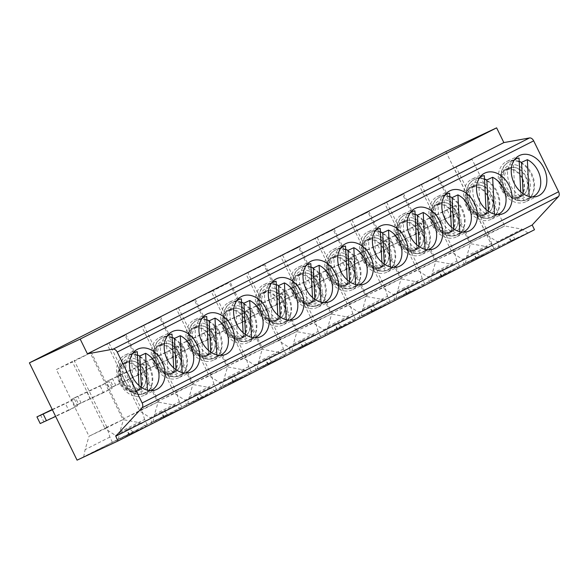 <?xml version="1.0" encoding="UTF-8"?>
<svg xmlns="http://www.w3.org/2000/svg" width="588" height="588" viewBox="0 0 588 588"><rect width="100%" height="100%" fill="white"/><g stroke="black" fill="none" stroke-linecap="round" stroke-linejoin="round"><path stroke-width="0.44" stroke-dasharray="2.94 2.21" d="M109.096 381.502L100.173 386.029L103.437 392.696L112.359 388.168L90.089 398.598L86.826 391.931L109.096 381.502L112.359 388.168M143.803 363.899L134.88 368.426L138.143 375.093L147.066 370.565L124.796 380.987L121.525 374.328L143.803 363.899L147.066 370.565M178.502 346.295L169.579 350.823L172.85 357.489L181.773 352.962L159.495 363.384L156.232 356.725L178.502 346.295L181.773 352.962M247.916 311.089L251.179 317.755L228.908 328.178L225.638 321.518L247.916 311.089L238.993 315.616L242.256 322.283L251.179 317.755M213.209 328.692L204.286 333.22L207.549 339.886L216.472 335.358L194.202 345.781L190.938 339.122L213.209 328.692L216.472 335.358M445.851 151.616L493.516 248.915L534.499 229.732M77.065 460.154L493.516 248.915M282.615 293.486L273.692 298.013L276.955 304.68L285.886 300.152L263.608 310.574L260.344 303.915L282.615 293.486L285.886 300.152M317.322 275.882L308.399 280.41L311.662 287.076L320.585 282.549L298.314 292.971L295.051 286.312L317.322 275.882L320.585 282.549M352.028 258.279L343.105 262.807L346.369 269.473L355.292 264.945L333.014 275.368L329.75 268.709L352.028 258.279L355.292 264.945M386.728 240.676L377.805 245.203L381.068 251.87L389.998 247.342L367.721 257.764L364.457 251.105L386.728 240.676L389.998 247.342M421.434 223.072L412.511 227.6L415.775 234.267L424.698 229.739L402.427 240.161L399.164 233.502L421.434 223.072L424.698 229.739M456.141 205.469L447.218 209.997L450.481 216.663L459.404 212.136L437.127 222.558L433.863 215.899L456.141 205.469L459.404 212.136M52.236 409.476L74.397 399.105L65.466 403.633L68.737 410.299L77.66 405.771L55.382 416.201L52.119 409.535M74.397 399.105L77.66 405.771M229.893 281.549L263.836 264.96L229.893 281.549L262.542 348.184L278.639 340.658L245.99 274.015M319.732 338.526L285.952 354.336L257.199 368.926L290.979 353.109L319.732 338.526L313.845 334.807L296.484 331.603L263.836 264.96M285.952 354.336L283.416 349.051L280.388 339.136L296.484 331.603L278.639 340.658L289.053 347.383L290.979 353.109M190.938 339.122L175.761 346.472L204.286 333.22M207.549 339.886L185.279 350.308L182.015 343.649M147.14 424.749L118.386 439.339L152.167 423.529L180.92 408.939L147.14 424.749L144.604 419.465L119.812 432.04L123.737 418.722L141.664 409.63L108.927 342.907L125.016 335.373L91.081 351.962L108.927 342.907M181.839 407.146L153.086 421.736L186.866 405.926L215.62 391.336L181.839 407.146L179.303 401.861L154.519 414.437L158.444 401.119L176.363 392.027L143.634 325.304L159.723 317.77L125.781 334.359L143.634 325.304M216.546 389.543L187.792 404.132L221.573 388.323L250.326 373.733L216.546 389.543L214.01 384.258L189.218 396.834L193.143 383.516L211.07 374.424L178.333 307.7L194.43 300.167L160.487 316.756L178.333 307.7M251.252 371.939L222.492 386.529L256.272 370.712L285.033 356.13L251.252 371.939L248.709 366.655L245.688 356.74L261.778 349.206L243.932 358.261L211.283 291.619L195.194 299.152L229.129 282.563L211.283 291.619M320.658 336.733L291.905 351.323L325.686 335.505L354.439 320.923L320.658 336.733L318.123 331.448L293.331 344.017L297.256 330.706L315.183 321.614L282.446 254.891L298.542 247.357L264.6 263.946L282.446 254.891M355.365 319.13L326.605 333.719L360.385 317.902L389.146 303.32L355.365 319.13L352.822 313.845L328.038 326.413L331.963 313.103L349.889 304.011L317.152 237.287L333.242 229.754L299.307 246.343L317.152 237.287M390.065 301.526L361.311 316.116L395.092 300.299L423.845 285.717L390.065 301.526L387.529 296.242L362.737 308.81L366.669 295.499L384.589 286.407L351.859 219.684L367.948 212.15L334.006 228.739L351.859 219.684M424.771 283.923L396.018 298.513L429.799 282.696L458.552 268.113L424.771 283.923L422.235 278.639L397.444 291.207L401.369 277.896L419.295 268.804L386.559 202.081L402.655 194.547L368.713 211.136L386.559 202.081M459.478 266.32L430.717 280.91L464.498 265.092L493.259 250.51L459.478 266.32L456.935 261.035L432.151 273.604L436.075 260.293L453.995 251.201L421.265 184.478L437.354 176.944L403.419 193.533L421.265 184.478M527.958 232.907L494.177 248.717L465.424 263.306L499.205 247.489L527.958 232.907L522.07 229.188L504.71 225.983L472.061 159.341L438.119 175.93L472.061 159.341M146.214 426.543L112.433 442.352L83.68 456.942L117.46 441.132L146.214 426.543L140.319 422.823L122.966 419.619L105.112 428.674L72.471 362.032L56.374 369.565L89.023 436.208L105.112 428.674L115.535 435.399L117.46 441.132M303.371 346.824L300.086 341.782L289.053 347.383M257.199 368.926L258.632 361.62L262.542 348.184M313.845 334.807L302.805 340.408L307.34 344.811M300.086 341.782L302.805 340.408M268.672 364.428L265.386 359.386L268.106 358.011L272.634 362.414M285.033 356.13L279.138 352.41L268.106 358.011M265.386 359.386L254.347 364.986L243.932 358.261L227.85 365.912L245.777 356.82M279.138 352.41L261.778 349.206L229.129 282.563M179.369 344.634L182.633 351.301L179.024 353.131L175.761 346.472M112.433 442.352L109.897 437.068L106.869 427.153L122.966 419.619L90.317 352.976L72.471 362.032M185.279 350.308L179.024 353.131M312.5 297.477L312.713 301.784A20.778 15.56 -115.1 0 1 299.63 283.144A20.778 15.56 -115.1 0 1 306.561 264.982L300.865 267.628A20.778 15.56 -115.1 0 1 308.7 266.768A20.778 15.56 -115.1 0 1 325.509 284.717A20.778 15.56 -115.1 0 1 318.49 305.275A20.778 15.56 -115.1 0 1 295.58 293.052A20.778 15.56 -115.1 0 1 300.865 267.628C291.979 271.141 289.436 286.371 296.918 296.918C303.548 305.51 310.743 308.288 318.49 305.275L324.201 302.599M310.986 267.04A20.778 15.56 64.9 0 0 309.148 266.562A20.778 15.56 64.9 0 0 305.032 266.379L310.824 263.667M324.164 302.599A20.778 15.56 -115.1 0 1 321.004 303.393L315.212 306.105A20.778 15.56 64.9 0 1 306.921 304.488L312.713 301.784M305.032 266.379L306.921 304.488M314.881 299.329L315.212 306.105M320.945 302.122L321.004 303.393M182.633 351.301L194.202 345.781M286.238 319.725L286.305 320.997A20.778 15.56 -115.1 0 0 289.465 320.203M280.175 316.932L280.513 323.709L286.305 320.997M277.793 315.087L278.006 319.387A20.778 15.56 -115.1 0 1 264.923 300.747A20.778 15.56 -115.1 0 1 271.854 282.585M225.638 321.518L210.467 328.868L238.993 315.616M242.256 322.283L219.978 332.705L216.715 326.046M214.076 327.031L217.339 333.697L213.731 335.527L210.467 328.868M217.339 333.697L228.908 328.178M219.978 332.705L213.731 335.527M494.464 214.098L494.53 215.377A20.778 15.56 -115.1 0 0 497.691 214.576L492.009 217.259A20.778 15.56 -115.1 0 1 469.106 205.028A20.778 15.56 -115.1 0 1 474.391 179.612A20.778 15.56 -115.1 0 1 482.219 178.752A20.778 15.56 -115.1 0 1 499.036 196.701A20.778 15.56 -115.1 0 1 492.009 217.259C484.262 220.272 477.074 217.486 470.437 208.902C462.954 198.354 465.505 183.118 474.391 179.612L480.102 176.937M298.101 267.297A22.263 16.677 -115.1 0 1 298.454 267.121A22.263 16.677 -115.1 0 1 322.996 280.219A22.263 16.677 -115.1 0 1 317.336 307.45A22.263 16.677 -115.1 0 1 292.905 294.595A22.263 16.677 -115.1 0 1 298.101 267.297M195.194 299.152L227.843 365.787M245.688 356.74L213.04 290.097M248.709 366.655L223.925 379.231L227.85 365.912M263.395 284.901A22.263 16.677 -115.1 0 1 263.755 284.724A22.263 16.677 -115.1 0 1 288.289 297.822A22.263 16.677 -115.1 0 1 282.63 325.054A22.263 16.677 -115.1 0 1 258.206 312.199A22.263 16.677 -115.1 0 1 263.395 284.901M222.492 386.529L223.925 379.231M265.261 291.398A15.582 11.672 -115.1 0 1 265.511 291.273A15.582 11.672 -115.1 0 1 282.688 300.446A15.582 11.672 -115.1 0 1 278.727 319.505A15.582 11.672 -115.1 0 1 261.623 310.508A15.582 11.672 -115.1 0 1 265.261 291.398M262.329 292.773A15.582 11.672 64.9 0 0 258.691 311.883A15.582 11.672 64.9 0 0 275.787 320.879A15.582 11.672 64.9 0 0 279.594 301.482A15.582 11.672 64.9 0 0 262.571 292.648A15.582 11.672 64.9 0 0 262.329 292.773M279.094 301.74A14.847 11.113 -115.1 0 1 275.478 320.21A14.847 11.113 -115.1 0 1 259.117 311.478A14.847 11.113 -115.1 0 1 262.887 293.324A14.847 11.113 -115.1 0 1 268.488 292.706A14.847 11.113 -115.1 0 1 279.094 301.74M272.494 290.832A14.847 11.113 -115.1 0 1 284.504 303.651A14.847 11.113 -115.1 0 1 279.484 318.336A14.847 11.113 -115.1 0 1 263.123 309.604A14.847 11.113 -115.1 0 1 266.901 291.45A14.847 11.113 -115.1 0 1 272.494 290.832M276.286 284.643A20.778 15.56 64.9 0 0 274.442 284.166A20.778 15.56 64.9 0 0 270.326 283.982L276.117 281.27M278.006 319.387L272.215 322.092A20.778 15.56 64.9 0 0 280.513 323.709M270.326 283.982L272.215 322.092M299.968 273.795A15.582 11.672 -115.1 0 1 300.211 273.67A15.582 11.672 -115.1 0 1 317.395 282.843A15.582 11.672 -115.1 0 1 313.426 301.901A15.582 11.672 -115.1 0 1 296.33 292.905A15.582 11.672 -115.1 0 1 299.968 273.795M280.476 339.217L262.557 348.309M280.388 339.136L247.746 272.494M314.301 283.879A15.582 11.672 64.9 0 0 297.278 275.044A15.582 11.672 64.9 0 0 297.028 275.169A15.582 11.672 64.9 0 0 293.397 294.279A15.582 11.672 64.9 0 0 310.493 303.276A15.582 11.672 64.9 0 0 314.301 283.879M313.801 284.136A14.847 11.113 -115.1 0 1 310.177 302.607A14.847 11.113 -115.1 0 1 293.816 293.875A14.847 11.113 -115.1 0 1 297.594 275.721A14.847 11.113 -115.1 0 1 303.188 275.103A14.847 11.113 -115.1 0 1 313.801 284.136M307.201 273.229A14.847 11.113 -115.1 0 1 319.203 286.047A14.847 11.113 -115.1 0 1 314.19 300.733A14.847 11.113 -115.1 0 1 297.829 292.001A14.847 11.113 -115.1 0 1 301.6 273.839A14.847 11.113 -115.1 0 1 307.201 273.229M283.416 349.051L258.632 361.62M488.4 211.312L488.738 218.089L494.53 215.377M486.019 209.46L486.232 213.76A20.778 15.56 -115.1 0 1 473.149 195.12A20.778 15.56 -115.1 0 1 480.08 176.966M484.512 179.024A20.778 15.56 64.9 0 0 482.667 178.546A20.778 15.56 64.9 0 0 478.551 178.362L480.44 216.472A20.778 15.56 64.9 0 0 488.738 218.089M486.232 213.76L480.44 216.472M478.551 178.362L484.343 175.65M480.719 185.213A14.847 11.113 -115.1 0 1 492.729 198.031A14.847 11.113 -115.1 0 1 487.709 212.709A14.847 11.113 -115.1 0 1 471.348 203.985A14.847 11.113 -115.1 0 1 475.126 185.823A14.847 11.113 -115.1 0 1 480.719 185.213M476.706 187.087A14.847 11.113 -115.1 0 1 487.32 196.113A14.847 11.113 -115.1 0 1 483.696 214.591A14.847 11.113 -115.1 0 1 467.342 205.859A14.847 11.113 -115.1 0 1 471.113 187.704A14.847 11.113 -115.1 0 1 476.706 187.087M487.82 195.863A15.582 11.672 64.9 0 0 470.797 187.028A15.582 11.672 64.9 0 0 470.554 187.153A15.582 11.672 64.9 0 0 466.916 206.263A15.582 11.672 64.9 0 0 484.012 215.259A15.582 11.672 64.9 0 0 487.82 195.863M493.259 250.51L487.364 246.791L470.003 243.586L452.157 252.642L419.509 185.999M453.914 251.12L470.003 243.586L437.354 176.944M473.487 185.779A15.582 11.672 -115.1 0 1 473.737 185.654A15.582 11.672 -115.1 0 1 490.914 194.826A15.582 11.672 -115.1 0 1 486.952 213.885A15.582 11.672 -115.1 0 1 469.849 204.889A15.582 11.672 -115.1 0 1 473.487 185.779M456.935 261.035L453.995 251.201M403.419 193.533L436.075 260.293M476.897 258.808L473.612 253.766L476.331 252.392L480.859 256.794M473.612 253.766L462.572 259.367L452.157 252.642L436.061 260.168M487.364 246.791L476.331 252.392M471.62 179.274A22.263 16.677 -115.1 0 1 471.98 179.105A22.263 16.677 -115.1 0 1 496.515 192.202A22.263 16.677 -115.1 0 1 490.855 219.434A22.263 16.677 -115.1 0 1 466.431 206.579A22.263 16.677 -115.1 0 1 471.62 179.274M430.717 280.91L432.151 273.604M399.164 233.502L387.595 239.015L390.858 245.681L387.249 247.511L383.986 240.845L412.511 227.6M387.595 239.015L383.986 240.845M415.775 234.267L387.249 247.511M390.858 245.681L402.427 240.161M532.39 196.973A20.778 15.56 -115.1 0 1 529.229 197.774L529.171 196.495M523.107 193.709L523.438 200.486L529.229 197.774M520.725 191.857L520.939 196.157A20.778 15.56 -115.1 0 1 507.856 177.517A20.778 15.56 -115.1 0 1 514.787 159.363L509.09 162.009A20.778 15.56 -115.1 0 1 516.925 161.149A20.778 15.56 -115.1 0 1 533.735 179.097A20.778 15.56 -115.1 0 1 526.708 199.655A20.778 15.56 -115.1 0 1 503.806 187.425A20.778 15.56 -115.1 0 1 509.09 162.009C500.204 165.515 497.661 180.751 505.143 191.298C511.773 199.883 518.961 202.669 526.708 199.655L532.427 196.98M519.211 161.421A20.778 15.56 64.9 0 0 517.374 160.943A20.778 15.56 64.9 0 0 513.258 160.759L515.147 198.869A20.778 15.56 64.9 0 0 523.438 200.486M513.258 160.759L519.042 158.047M520.939 196.157L515.147 198.869M515.426 167.609A14.847 11.113 -115.1 0 1 527.429 180.428A14.847 11.113 -115.1 0 1 522.416 195.106A14.847 11.113 -115.1 0 1 506.055 186.374A14.847 11.113 -115.1 0 1 509.825 168.219A14.847 11.113 -115.1 0 1 515.426 167.609M511.413 169.484A14.847 11.113 -115.1 0 1 522.026 178.509A14.847 11.113 -115.1 0 1 518.403 196.987A14.847 11.113 -115.1 0 1 502.042 188.256A14.847 11.113 -115.1 0 1 505.82 170.101A14.847 11.113 -115.1 0 1 511.413 169.484M522.519 178.26A15.582 11.672 64.9 0 0 505.504 169.425A15.582 11.672 64.9 0 0 505.254 169.55A15.582 11.672 64.9 0 0 501.615 188.66A15.582 11.672 64.9 0 0 518.719 197.656A15.582 11.672 64.9 0 0 522.519 178.26M494.177 248.717L491.641 243.432L488.613 233.517L504.71 225.983L486.857 235.038L454.215 168.396M508.186 168.175A15.582 11.672 -115.1 0 1 508.436 168.05A15.582 11.672 -115.1 0 1 525.613 177.223A15.582 11.672 -115.1 0 1 521.652 196.282A15.582 11.672 -115.1 0 1 504.555 187.285A15.582 11.672 -115.1 0 1 508.186 168.175M438.119 175.93L470.767 242.565L486.857 235.038L497.279 241.764L511.031 234.781L515.566 239.191M491.641 243.432L466.85 256L470.782 242.69L488.701 233.598M488.613 233.517L455.972 166.874M522.07 229.188L511.031 234.781M506.327 161.671A22.263 16.677 -115.1 0 1 506.68 161.502A22.263 16.677 -115.1 0 1 531.221 174.599A22.263 16.677 -115.1 0 1 525.562 201.831A22.263 16.677 -115.1 0 1 501.13 188.969A22.263 16.677 -115.1 0 1 506.327 161.671M499.205 247.489L497.279 241.764M465.424 263.306L466.85 256M511.597 241.205L508.311 236.163M433.863 215.899L418.685 223.242L447.218 209.997M422.302 221.411L425.565 228.078L421.956 229.908L418.685 223.242M450.481 216.663L421.956 229.908M428.204 227.086L424.94 220.419M425.565 228.078L437.127 222.558M459.757 231.709L459.823 232.98A20.778 15.56 -115.1 0 0 462.984 232.179M453.693 228.916L454.032 235.692L459.823 232.98M451.312 227.064L451.525 231.363A20.778 15.56 -115.1 0 1 438.45 212.724A20.778 15.56 -115.1 0 1 445.381 194.569M449.805 196.627A20.778 15.56 64.9 0 0 447.96 196.149A20.778 15.56 64.9 0 0 443.844 195.966L445.733 234.075A20.778 15.56 64.9 0 0 454.032 235.692M451.525 231.363L445.733 234.075M443.844 195.966L449.636 193.254M446.013 202.816A14.847 11.113 -115.1 0 1 458.023 215.634A14.847 11.113 -115.1 0 1 453.003 230.312A14.847 11.113 -115.1 0 1 436.641 221.588A14.847 11.113 -115.1 0 1 440.419 203.426A14.847 11.113 -115.1 0 1 446.013 202.816M442.007 204.69A14.847 11.113 -115.1 0 1 452.62 213.716A14.847 11.113 -115.1 0 1 448.997 232.194A14.847 11.113 -115.1 0 1 432.636 223.462A14.847 11.113 -115.1 0 1 436.414 205.308A14.847 11.113 -115.1 0 1 442.007 204.69M453.113 213.466A15.582 11.672 64.9 0 0 436.098 204.631A15.582 11.672 64.9 0 0 435.848 204.756A15.582 11.672 64.9 0 0 432.209 223.866A15.582 11.672 64.9 0 0 449.313 232.863A15.582 11.672 64.9 0 0 453.113 213.466M458.552 268.113L452.657 264.394L435.296 261.19L417.451 270.245L384.802 203.602M419.207 268.723L435.296 261.19L402.655 194.547M438.78 203.382A15.582 11.672 -115.1 0 1 439.03 203.257A15.582 11.672 -115.1 0 1 456.207 212.43A15.582 11.672 -115.1 0 1 452.245 231.488A15.582 11.672 -115.1 0 1 435.149 222.492A15.582 11.672 -115.1 0 1 438.78 203.382M422.235 278.639L419.295 268.804M368.713 211.136L401.369 277.896M442.191 276.411L438.905 271.369L441.625 269.995L446.16 274.398M438.905 271.369L427.873 276.97L417.451 270.245L401.361 277.771M452.657 264.394L441.625 269.995M436.921 196.877A22.263 16.677 -115.1 0 1 437.274 196.708A22.263 16.677 -115.1 0 1 461.815 209.806A22.263 16.677 -115.1 0 1 456.148 237.037A22.263 16.677 -115.1 0 1 431.724 224.182A22.263 16.677 -115.1 0 1 436.921 196.877M396.018 298.513L397.444 291.207M364.457 251.105L352.888 256.618L356.152 263.284L352.543 265.114L349.279 258.448L377.805 245.203M352.888 256.618L349.279 258.448M381.068 251.87L352.543 265.114M356.152 263.284L367.721 257.764M464.498 265.092L462.572 259.367M393.504 244.689L390.234 238.022M425.058 249.312L425.117 250.584A20.778 15.56 -115.1 0 0 428.277 249.79M418.994 246.519L419.325 253.296L425.117 250.584M416.613 244.667L416.826 248.967A20.778 15.56 -115.1 0 1 403.743 230.327A20.778 15.56 -115.1 0 1 410.674 212.172L404.978 214.818A20.778 15.56 -115.1 0 1 412.813 213.959A20.778 15.56 -115.1 0 1 429.622 231.907A20.778 15.56 -115.1 0 1 422.596 252.465A20.778 15.56 -115.1 0 1 399.693 240.242A20.778 15.56 -115.1 0 1 404.978 214.818C396.091 218.324 393.548 233.561 401.031 244.108C407.66 252.693 414.849 255.479 422.596 252.465L428.314 249.79M415.099 214.23A20.778 15.56 64.9 0 0 413.261 213.753A20.778 15.56 64.9 0 0 409.145 213.569L411.034 251.679A20.778 15.56 64.9 0 0 419.325 253.296M416.826 248.967L411.034 251.679M409.145 213.569L414.937 210.857M411.313 220.419A14.847 11.113 -115.1 0 1 423.316 233.238A14.847 11.113 -115.1 0 1 418.303 247.923A14.847 11.113 -115.1 0 1 401.942 239.191A14.847 11.113 -115.1 0 1 405.713 221.029A14.847 11.113 -115.1 0 1 411.313 220.419M407.3 222.293A14.847 11.113 -115.1 0 1 417.914 231.319A14.847 11.113 -115.1 0 1 414.29 249.797A14.847 11.113 -115.1 0 1 397.929 241.065A14.847 11.113 -115.1 0 1 401.707 222.911A14.847 11.113 -115.1 0 1 407.3 222.293M418.413 231.069A15.582 11.672 64.9 0 0 401.391 222.235A15.582 11.672 64.9 0 0 401.141 222.36A15.582 11.672 64.9 0 0 397.51 241.47A15.582 11.672 64.9 0 0 414.606 250.466A15.582 11.672 64.9 0 0 418.413 231.069M423.845 285.717L417.958 281.997L400.597 278.793L382.744 287.848L350.103 221.206M384.501 286.327L400.597 278.793L367.948 212.15M404.081 220.985A15.582 11.672 -115.1 0 1 404.324 220.86A15.582 11.672 -115.1 0 1 421.508 230.033A15.582 11.672 -115.1 0 1 417.539 249.091A15.582 11.672 -115.1 0 1 400.443 240.095A15.582 11.672 -115.1 0 1 404.081 220.985M387.529 296.242L384.589 286.407M334.006 228.739L366.669 295.499M407.484 294.015L404.199 288.973L406.918 287.598L411.453 292.001M404.199 288.973L393.166 294.573L382.744 287.848L366.655 295.374M417.958 281.997L406.918 287.598M402.214 214.48A22.263 16.677 -115.1 0 1 402.567 214.311A22.263 16.677 -115.1 0 1 427.108 227.409A22.263 16.677 -115.1 0 1 421.449 254.641A22.263 16.677 -115.1 0 1 397.018 241.786A22.263 16.677 -115.1 0 1 402.214 214.48M361.311 316.116L362.737 308.81M329.75 268.709L318.189 274.221L321.452 280.888L317.843 282.718L314.573 276.059L343.105 262.807M318.189 274.221L314.573 276.059M346.369 269.473L317.843 282.718M321.452 280.888L333.014 275.368M429.799 282.696L427.873 276.97M358.798 262.292L355.534 255.626M390.351 266.915L390.417 268.187A20.778 15.56 -115.1 0 0 393.578 267.393L387.896 270.068A20.778 15.56 -115.1 0 1 364.994 257.845A20.778 15.56 -115.1 0 1 370.278 232.422A20.778 15.56 -115.1 0 1 378.113 231.562A20.778 15.56 -115.1 0 1 394.923 249.51A20.778 15.56 -115.1 0 1 387.896 270.068C380.149 273.082 372.961 270.296 366.324 261.711C358.842 251.164 361.392 235.935 370.278 232.422L375.989 229.746M384.287 264.122L384.625 270.899L390.417 268.187M381.906 262.27L382.119 266.57A20.778 15.56 -115.1 0 1 369.036 247.93A20.778 15.56 -115.1 0 1 375.967 229.776M380.399 231.834A20.778 15.56 64.9 0 0 378.554 231.356A20.778 15.56 64.9 0 0 374.438 231.172L376.327 269.282A20.778 15.56 64.9 0 0 384.625 270.899M382.119 266.57L376.327 269.282M374.438 231.172L380.23 228.46M376.607 238.022A14.847 11.113 -115.1 0 1 388.617 250.841A14.847 11.113 -115.1 0 1 383.596 265.526A14.847 11.113 -115.1 0 1 367.235 256.794A14.847 11.113 -115.1 0 1 371.013 238.632A14.847 11.113 -115.1 0 1 376.607 238.022M372.601 239.897A14.847 11.113 -115.1 0 1 383.207 248.922A14.847 11.113 -115.1 0 1 379.583 267.4A14.847 11.113 -115.1 0 1 363.23 258.669A14.847 11.113 -115.1 0 1 367 240.514A14.847 11.113 -115.1 0 1 372.601 239.897M383.707 248.673A15.582 11.672 64.9 0 0 366.684 239.838A15.582 11.672 64.9 0 0 366.442 239.963A15.582 11.672 64.9 0 0 362.803 259.073A15.582 11.672 64.9 0 0 379.899 268.069A15.582 11.672 64.9 0 0 383.707 248.673M389.146 303.32L383.251 299.601L365.89 296.396L348.045 305.451L315.396 238.809M349.801 303.93L365.89 296.396L333.242 229.754M369.374 238.588A15.582 11.672 -115.1 0 1 369.624 238.463A15.582 11.672 -115.1 0 1 386.801 247.636A15.582 11.672 -115.1 0 1 382.839 266.695A15.582 11.672 -115.1 0 1 365.736 257.698A15.582 11.672 -115.1 0 1 369.374 238.588M352.822 313.845L349.889 304.011M299.307 246.343L331.963 313.103M372.785 311.618L369.499 306.576L372.219 305.201L376.746 309.604M369.499 306.576L358.459 312.177L348.045 305.451L331.948 312.978M383.251 299.601L372.219 305.201M367.507 232.084A22.263 16.677 -115.1 0 1 367.868 231.915A22.263 16.677 -115.1 0 1 392.402 245.012A22.263 16.677 -115.1 0 1 386.742 272.244A22.263 16.677 -115.1 0 1 362.318 259.389A22.263 16.677 -115.1 0 1 367.507 232.084M326.605 333.719L328.038 326.413M295.051 286.312L283.482 291.824L286.746 298.491L283.137 300.321L279.873 293.662L308.399 280.41M283.482 291.824L279.873 293.662M311.662 287.076L283.137 300.321M286.746 298.491L298.314 292.971M395.092 300.299L393.166 294.573M324.091 279.895L320.827 273.229M355.644 284.519L355.711 285.79A20.778 15.56 -115.1 0 0 358.871 284.996M349.581 281.726L349.919 288.502L355.711 285.79M347.199 279.873L347.412 284.173A20.778 15.56 -115.1 0 1 334.337 265.533A20.778 15.56 -115.1 0 1 341.268 247.379M345.693 249.437A20.778 15.56 64.9 0 0 343.848 248.959A20.778 15.56 64.9 0 0 339.732 248.775L341.621 286.885A20.778 15.56 64.9 0 0 349.919 288.502M347.412 284.173L341.621 286.885M339.732 248.775L345.524 246.063M341.9 255.626A14.847 11.113 -115.1 0 1 353.91 268.444A14.847 11.113 -115.1 0 1 348.89 283.129A14.847 11.113 -115.1 0 1 332.529 274.398A14.847 11.113 -115.1 0 1 336.307 256.236A14.847 11.113 -115.1 0 1 341.9 255.626M337.894 257.5A14.847 11.113 -115.1 0 1 348.508 266.533A14.847 11.113 -115.1 0 1 344.884 285.004A14.847 11.113 -115.1 0 1 328.523 276.272A14.847 11.113 -115.1 0 1 332.301 258.117A14.847 11.113 -115.1 0 1 337.894 257.5M349 266.276A15.582 11.672 64.9 0 0 331.985 257.441A15.582 11.672 64.9 0 0 331.735 257.566A15.582 11.672 64.9 0 0 328.097 276.676A15.582 11.672 64.9 0 0 345.2 285.672A15.582 11.672 64.9 0 0 349 266.276M354.439 320.923L348.544 317.204L331.184 313.999L313.338 323.055L280.689 256.412M315.094 321.533L331.184 313.999L298.542 247.357M334.668 256.192A15.582 11.672 -115.1 0 1 334.917 256.067A15.582 11.672 -115.1 0 1 352.094 265.239A15.582 11.672 -115.1 0 1 348.133 284.298A15.582 11.672 -115.1 0 1 331.037 275.302A15.582 11.672 -115.1 0 1 334.668 256.192M318.123 331.448L315.183 321.614M264.6 263.946L297.256 330.706M338.078 329.221L334.793 324.179L337.512 322.805L342.047 327.207M334.793 324.179L323.76 329.78L313.338 323.055L297.249 330.581M348.544 317.204L337.512 322.805M332.808 249.687A22.263 16.677 -115.1 0 1 333.161 249.518A22.263 16.677 -115.1 0 1 357.702 262.615A22.263 16.677 -115.1 0 1 352.036 289.847A22.263 16.677 -115.1 0 1 327.612 276.992A22.263 16.677 -115.1 0 1 332.808 249.687M291.905 351.323L293.331 344.017M260.344 303.915L248.775 309.428L252.046 316.094L248.43 317.924L245.167 311.265L273.692 298.013M248.775 309.428L245.167 311.265M276.955 304.68L248.43 317.924M252.046 316.094L263.608 310.574M360.385 317.902L358.459 312.177M289.392 297.499L286.128 290.839M325.686 335.505L323.76 329.78M254.685 315.102L251.421 308.443M129.852 434.841L126.567 429.799L115.535 435.399M83.68 456.942L85.106 449.644L89.023 436.208M68.737 410.299L55.639 416.429M52.376 409.762L65.466 403.633M106.957 427.233L89.038 436.325M106.869 427.153L74.22 360.51L90.317 352.976M56.374 369.565L74.22 360.51M126.567 429.799L129.286 428.424L133.821 432.834M109.897 437.068L85.106 449.644M124.582 355.314A22.263 16.677 -115.1 0 1 124.935 355.137A22.263 16.677 -115.1 0 1 149.477 368.235A22.263 16.677 -115.1 0 1 143.817 395.467A22.263 16.677 -115.1 0 1 119.386 382.612A22.263 16.677 -115.1 0 1 124.582 355.314M40.55 415.055L43.821 421.714L40.205 423.544M43.821 421.714L55.382 416.201M140.319 422.823L129.286 428.424M126.442 361.811A15.582 11.672 -115.1 0 1 126.692 361.694A15.582 11.672 -115.1 0 1 143.869 370.859A15.582 11.672 -115.1 0 1 139.907 389.925A15.582 11.672 -115.1 0 1 122.811 380.921A15.582 11.672 -115.1 0 1 126.442 361.811M140.775 371.895A15.582 11.672 64.9 0 0 123.759 363.061A15.582 11.672 64.9 0 0 123.509 363.186A15.582 11.672 64.9 0 0 119.871 382.296A15.582 11.672 64.9 0 0 136.975 391.299A15.582 11.672 64.9 0 0 140.775 371.895M140.282 372.153A14.847 11.113 -115.1 0 1 136.659 390.623A14.847 11.113 -115.1 0 1 120.297 381.891A14.847 11.113 -115.1 0 1 124.075 363.737A14.847 11.113 -115.1 0 1 129.669 363.119A14.847 11.113 -115.1 0 1 140.282 372.153M133.682 361.245A14.847 11.113 -115.1 0 1 145.684 374.064A14.847 11.113 -115.1 0 1 140.664 388.749A14.847 11.113 -115.1 0 1 124.311 380.017A14.847 11.113 -115.1 0 1 128.081 361.863A14.847 11.113 -115.1 0 1 133.682 361.245M137.467 355.056A20.778 15.56 64.9 0 0 135.63 354.579A20.778 15.56 64.9 0 0 131.506 354.395L137.298 351.69M150.646 390.616A20.778 15.56 -115.1 0 1 147.485 391.417L141.693 394.122A20.778 15.56 64.9 0 1 133.403 392.505L139.187 389.8A20.778 15.56 -115.1 0 1 126.111 371.16A20.778 15.56 -115.1 0 1 133.042 352.998M131.506 354.395L133.403 392.505M138.974 385.5L139.187 389.8M141.363 387.345L141.693 394.122M147.426 390.138L147.485 391.417M251.532 337.328L251.598 338.6A20.778 15.56 -115.1 0 0 254.758 337.806M245.468 334.535L245.806 341.312L251.598 338.6M243.087 332.69L243.3 336.99A20.778 15.56 -115.1 0 1 230.224 318.351A20.778 15.56 -115.1 0 1 237.155 300.189M241.58 302.247A20.778 15.56 64.9 0 0 239.742 301.769A20.778 15.56 64.9 0 0 235.619 301.585L237.508 339.695A20.778 15.56 64.9 0 0 245.806 341.312M243.3 336.99L237.508 339.695M235.619 301.585L241.411 298.873M237.787 308.435A14.847 11.113 -115.1 0 1 249.797 321.254A14.847 11.113 -115.1 0 1 244.777 335.939A14.847 11.113 -115.1 0 1 228.423 327.207A14.847 11.113 -115.1 0 1 232.194 309.053A14.847 11.113 -115.1 0 1 237.787 308.435M233.781 310.31A14.847 11.113 -115.1 0 1 244.395 319.343A14.847 11.113 -115.1 0 1 240.771 337.813A14.847 11.113 -115.1 0 1 224.41 329.082A14.847 11.113 -115.1 0 1 228.188 310.927A14.847 11.113 -115.1 0 1 233.781 310.31M244.887 319.086A15.582 11.672 64.9 0 0 227.872 310.251A15.582 11.672 64.9 0 0 227.622 310.376A15.582 11.672 64.9 0 0 223.984 329.486A15.582 11.672 64.9 0 0 241.087 338.482A15.582 11.672 64.9 0 0 244.887 319.086M250.326 373.733L244.432 370.014L227.071 366.809L209.225 375.864L176.576 309.222M210.982 374.343L227.071 366.809L194.43 300.167M230.555 309.001A15.582 11.672 -115.1 0 1 230.805 308.876A15.582 11.672 -115.1 0 1 247.982 318.049A15.582 11.672 -115.1 0 1 244.02 337.115A15.582 11.672 -115.1 0 1 226.924 328.111A15.582 11.672 -115.1 0 1 230.555 309.001M214.01 384.258L211.07 374.424M160.487 316.756L193.143 383.516M233.965 382.031L230.68 376.989L233.399 375.614L237.934 380.017M230.68 376.989L219.647 382.59L209.225 375.864L193.136 383.398M244.432 370.014L233.399 375.614M228.695 302.504A22.263 16.677 -115.1 0 1 229.048 302.328A22.263 16.677 -115.1 0 1 253.59 315.425A22.263 16.677 -115.1 0 1 247.923 342.657A22.263 16.677 -115.1 0 1 223.499 329.802A22.263 16.677 -115.1 0 1 228.695 302.504M187.792 404.132L189.218 396.834M156.232 356.725L144.663 362.245L147.933 368.904L144.317 370.734L141.054 364.075L169.579 350.823M144.663 362.245L141.054 364.075M172.85 357.489L144.317 370.734M147.933 368.904L159.495 363.384M256.272 370.712L254.347 364.986M216.832 354.931L216.891 356.203A20.778 15.56 -115.1 0 0 220.059 355.409M210.769 352.139L211.107 358.915L216.891 356.203M208.387 350.294L208.6 354.593A20.778 15.56 -115.1 0 1 195.517 335.954A20.778 15.56 -115.1 0 1 202.448 317.792L196.752 320.438A20.778 15.56 -115.1 0 1 204.587 319.585A20.778 15.56 -115.1 0 1 221.404 337.527A20.778 15.56 -115.1 0 1 214.377 358.085A20.778 15.56 -115.1 0 1 191.468 345.862A20.778 15.56 -115.1 0 1 196.752 320.438C187.866 323.951 185.323 339.188 192.805 349.728C199.435 358.32 206.631 361.098 214.377 358.085L220.088 355.409M206.873 319.85A20.778 15.56 64.9 0 0 205.036 319.372A20.778 15.56 64.9 0 0 200.92 319.188L202.809 357.298A20.778 15.56 64.9 0 0 211.107 358.915M208.6 354.593L202.809 357.298M200.92 319.188L206.711 316.484M203.088 326.039A14.847 11.113 -115.1 0 1 215.098 338.857A14.847 11.113 -115.1 0 1 210.078 353.542A14.847 11.113 -115.1 0 1 193.717 344.811A14.847 11.113 -115.1 0 1 197.487 326.656A14.847 11.113 -115.1 0 1 203.088 326.039M199.075 327.913A14.847 11.113 -115.1 0 1 209.688 336.946A14.847 11.113 -115.1 0 1 206.065 355.417A14.847 11.113 -115.1 0 1 189.704 346.685A14.847 11.113 -115.1 0 1 193.481 328.53A14.847 11.113 -115.1 0 1 199.075 327.913M210.188 336.689A15.582 11.672 64.9 0 0 193.165 327.854A15.582 11.672 64.9 0 0 192.915 327.979A15.582 11.672 64.9 0 0 189.285 347.089A15.582 11.672 64.9 0 0 206.381 356.085A15.582 11.672 64.9 0 0 210.188 336.689M215.62 391.336L209.732 387.617L192.372 384.412L174.526 393.468L141.877 326.825M176.282 391.946L192.372 384.412L159.723 317.77M195.855 326.605A15.582 11.672 -115.1 0 1 196.105 326.487A15.582 11.672 -115.1 0 1 213.282 335.652A15.582 11.672 -115.1 0 1 209.313 354.718A15.582 11.672 -115.1 0 1 192.217 345.715A15.582 11.672 -115.1 0 1 195.855 326.605M179.303 401.861L176.363 392.027M125.781 334.359L158.444 401.119M199.259 399.634L195.973 394.592L198.693 393.218L203.227 397.62M195.973 394.592L184.941 400.193L174.526 393.468L158.429 401.001M209.732 387.617L198.693 393.218M193.989 320.107A22.263 16.677 -115.1 0 1 194.341 319.931A22.263 16.677 -115.1 0 1 218.883 333.029A22.263 16.677 -115.1 0 1 213.224 360.26A22.263 16.677 -115.1 0 1 188.792 347.405A22.263 16.677 -115.1 0 1 193.989 320.107M153.086 421.736L154.519 414.437M121.525 374.328L109.963 379.848L113.227 386.507L109.618 388.337L106.354 381.678L134.88 368.426M109.963 379.848L106.354 381.678M138.143 375.093L109.618 388.337M113.227 386.507L124.796 380.987M221.573 388.323L219.647 382.59M150.572 367.912L147.309 361.252M182.126 372.535L182.192 373.806A20.778 15.56 -115.1 0 0 185.352 373.012M176.062 369.742L176.4 376.518L182.192 373.806M173.68 367.897L173.894 372.197A20.778 15.56 -115.1 0 1 160.811 353.557A20.778 15.56 -115.1 0 1 167.749 335.395L162.053 338.041A20.778 15.56 -115.1 0 1 169.888 337.189A20.778 15.56 -115.1 0 1 186.697 355.13A20.778 15.56 -115.1 0 1 179.671 375.688A20.778 15.56 -115.1 0 1 156.768 363.465A20.778 15.56 -115.1 0 1 162.053 338.041C153.167 341.554 150.616 356.791 158.099 367.331C164.736 375.923 171.924 378.701 179.671 375.688L185.389 373.012M172.174 337.453A20.778 15.56 64.9 0 0 170.329 336.975A20.778 15.56 64.9 0 0 166.213 336.792L168.102 374.901A20.778 15.56 64.9 0 0 176.4 376.518M173.894 372.197L168.102 374.901M166.213 336.792L172.005 334.087M168.381 343.642A14.847 11.113 -115.1 0 1 180.391 356.46A14.847 11.113 -115.1 0 1 175.371 371.146A14.847 11.113 -115.1 0 1 159.01 362.414A14.847 11.113 -115.1 0 1 162.788 344.259A14.847 11.113 -115.1 0 1 168.381 343.642M164.375 345.516A14.847 11.113 -115.1 0 1 174.989 354.549A14.847 11.113 -115.1 0 1 171.365 373.02A14.847 11.113 -115.1 0 1 155.004 364.288A14.847 11.113 -115.1 0 1 158.775 346.134A14.847 11.113 -115.1 0 1 164.375 345.516M175.481 354.292A15.582 11.672 64.9 0 0 158.466 345.457A15.582 11.672 64.9 0 0 158.216 345.582A15.582 11.672 64.9 0 0 154.578 364.692A15.582 11.672 64.9 0 0 171.674 373.689A15.582 11.672 64.9 0 0 175.481 354.292M180.92 408.939L175.026 405.22L157.665 402.016L139.819 411.071L107.17 344.428M141.576 409.549L157.665 402.016L125.016 335.373M161.149 344.208A15.582 11.672 -115.1 0 1 161.399 344.09A15.582 11.672 -115.1 0 1 178.576 353.256A15.582 11.672 -115.1 0 1 174.614 372.322A15.582 11.672 -115.1 0 1 157.511 363.318A15.582 11.672 -115.1 0 1 161.149 344.208M144.604 419.465L141.664 409.63M91.081 351.962L123.737 418.722M164.559 417.237L161.274 412.195L163.993 410.821L168.521 415.231M161.274 412.195L150.241 417.796L139.819 411.071L123.73 418.605M175.026 405.22L163.993 410.821M159.282 337.71A22.263 16.677 -115.1 0 1 159.642 337.534A22.263 16.677 -115.1 0 1 184.184 350.632A22.263 16.677 -115.1 0 1 178.517 377.863A22.263 16.677 -115.1 0 1 154.093 365.008A22.263 16.677 -115.1 0 1 159.282 337.71M118.386 439.339L119.812 432.04M86.826 391.931L75.257 397.451L78.52 404.11L74.911 405.94L71.648 399.281L100.173 386.029M75.257 397.451L71.648 399.281M103.437 392.696L74.911 405.94M78.52 404.11L90.089 398.598M186.866 405.926L184.941 400.193M115.865 385.515L112.602 378.856M152.167 423.529L150.241 417.796M81.166 403.118L77.903 396.459M272.354 288.017A17.809 13.34 -115.1 0 1 285.93 315.719A17.809 13.34 -115.1 0 1 261.293 310.927A17.809 13.34 -115.1 0 1 272.354 288.017M274.001 284.379A20.778 15.56 -115.1 0 1 290.81 302.32A20.778 15.56 -115.1 0 1 283.784 322.878A20.778 15.56 -115.1 0 1 260.881 310.655A20.778 15.56 -115.1 0 1 266.166 285.231A20.778 15.56 -115.1 0 1 274.001 284.379M307.061 270.414A17.809 13.34 -115.1 0 1 320.629 298.116A17.809 13.34 -115.1 0 1 295.999 293.324A17.809 13.34 -115.1 0 1 307.061 270.414M480.58 182.398A17.809 13.34 -115.1 0 1 494.148 210.1A17.809 13.34 -115.1 0 1 469.518 205.308A17.809 13.34 -115.1 0 1 480.58 182.398M515.286 164.794A17.809 13.34 -115.1 0 1 528.855 192.496A17.809 13.34 -115.1 0 1 504.225 187.704A17.809 13.34 -115.1 0 1 515.286 164.794M447.519 196.355A20.778 15.56 -115.1 0 1 464.329 214.304A20.778 15.56 -115.1 0 1 457.302 234.862A20.778 15.56 -115.1 0 1 434.4 222.639A20.778 15.56 -115.1 0 1 439.684 197.215A20.778 15.56 -115.1 0 1 447.519 196.355M445.873 200.001A17.809 13.34 -115.1 0 1 459.449 227.703A17.809 13.34 -115.1 0 1 434.811 222.911A17.809 13.34 -115.1 0 1 445.873 200.001M411.174 217.604A17.809 13.34 -115.1 0 1 424.742 245.306A17.809 13.34 -115.1 0 1 400.112 240.514A17.809 13.34 -115.1 0 1 411.174 217.604M376.467 235.207A17.809 13.34 -115.1 0 1 390.035 262.909A17.809 13.34 -115.1 0 1 365.405 258.117A17.809 13.34 -115.1 0 1 376.467 235.207M343.407 249.165A20.778 15.56 -115.1 0 1 360.216 267.114A20.778 15.56 -115.1 0 1 353.19 287.672A20.778 15.56 -115.1 0 1 330.287 275.449A20.778 15.56 -115.1 0 1 335.572 250.025A20.778 15.56 -115.1 0 1 343.407 249.165M341.76 252.811A17.809 13.34 -115.1 0 1 355.336 280.513A17.809 13.34 -115.1 0 1 330.699 275.721A17.809 13.34 -115.1 0 1 341.76 252.811M133.542 358.437A17.809 13.34 -115.1 0 1 147.11 386.14A17.809 13.34 -115.1 0 1 122.473 381.34A17.809 13.34 -115.1 0 1 133.542 358.437M135.181 354.792A20.778 15.56 -115.1 0 1 151.991 372.733A20.778 15.56 -115.1 0 1 144.964 393.291A20.778 15.56 -115.1 0 1 122.061 381.068A20.778 15.56 -115.1 0 1 127.346 355.652A20.778 15.56 -115.1 0 1 135.181 354.792M239.294 301.982A20.778 15.56 -115.1 0 1 256.103 319.923A20.778 15.56 -115.1 0 1 249.077 340.481A20.778 15.56 -115.1 0 1 226.174 328.258A20.778 15.56 -115.1 0 1 231.459 302.835A20.778 15.56 -115.1 0 1 239.294 301.982M237.648 305.628A17.809 13.34 -115.1 0 1 251.223 333.33A17.809 13.34 -115.1 0 1 226.586 328.53A17.809 13.34 -115.1 0 1 237.648 305.628M202.948 323.231A17.809 13.34 -115.1 0 1 216.516 350.933A17.809 13.34 -115.1 0 1 191.886 346.134A17.809 13.34 -115.1 0 1 202.948 323.231M168.242 340.834A17.809 13.34 -115.1 0 1 181.817 368.536A17.809 13.34 -115.1 0 1 157.18 363.737A17.809 13.34 -115.1 0 1 168.242 340.834M302.695 347.126L300.314 342.275M267.988 364.729L265.607 359.878M311.375 261.072L298.454 267.121M330.25 301.401L317.336 307.45M276.669 278.675L263.755 284.724M295.551 319.005L282.63 325.054M265.511 291.273L262.571 292.648M278.727 319.505L275.787 320.879M266.901 291.45L262.887 293.324M279.484 318.336L275.478 320.21M289.502 320.203L283.784 322.878C276.037 325.892 268.848 323.113 262.211 314.521C254.729 303.974 257.279 288.745 266.166 285.231L271.876 282.556M301.6 273.839L297.594 275.721M314.19 300.733L310.177 302.607M300.211 273.67L297.278 275.044M313.426 301.901L310.493 303.276M475.126 185.823L471.113 187.704M487.709 212.709L483.696 214.591M473.737 185.654L470.797 187.028M486.952 213.885L484.012 215.259M476.214 259.11L473.832 254.259M484.894 173.056L471.98 179.105M503.776 213.385L490.855 219.434M509.825 168.219L505.82 170.101M522.416 195.106L518.403 196.987M508.436 168.05L505.504 169.425M521.652 196.282L518.719 197.656M510.913 241.506L508.539 236.648M519.601 155.452L506.68 161.502M538.476 195.782L525.562 201.831M445.403 194.54L439.684 197.215C430.798 200.721 428.248 215.958 435.73 226.505C442.367 235.09 449.555 237.875 457.302 234.862L463.021 232.186M440.419 203.426L436.414 205.308M453.003 230.312L448.997 232.194M439.03 203.257L436.098 204.631M452.245 231.488L449.313 232.863M441.507 276.713L439.133 271.862M450.195 190.659L437.274 196.708M469.07 230.988L456.148 237.037M405.713 221.029L401.707 222.911M418.303 247.923L414.29 249.797M404.324 220.86L401.391 222.235M417.539 249.091L414.606 250.466M406.8 294.316L404.426 289.465M415.488 208.262L402.567 214.311M434.363 248.592L421.449 254.641M371.013 238.632L367 240.514M383.596 265.526L379.583 267.4M369.624 238.463L366.684 239.838M382.839 266.695L379.899 268.069M372.101 311.919L369.72 307.068M380.781 225.865L367.868 231.915M399.664 266.195L386.742 272.244M341.29 247.35L335.572 250.025C326.685 253.538 324.135 268.767 331.625 279.315C338.254 287.899 345.443 290.685 353.19 287.672L358.908 284.996M336.307 256.236L332.301 258.117M348.89 283.129L344.884 285.004M334.917 256.067L331.985 257.441M348.133 284.298L345.2 285.672M337.394 329.523L335.02 324.672M346.082 243.469L333.161 249.518M364.957 283.798L352.036 289.847M129.169 435.142L126.795 430.291M137.857 349.088L124.935 355.137M156.731 389.425L143.817 395.467M126.692 361.694L123.759 363.061M139.907 389.925L136.975 391.299M128.081 361.863L124.075 363.737M140.664 388.749L136.659 390.623M150.682 390.616L144.964 393.291C137.217 396.305 130.029 393.526 123.399 384.934C115.909 374.394 118.46 359.158 127.346 355.652L133.064 352.976M237.177 300.159L231.459 302.835C222.573 306.348 220.022 321.585 227.512 332.124C234.142 340.717 241.33 343.495 249.077 340.481L254.795 337.806M232.194 309.053L228.188 310.927M244.777 335.939L240.771 337.813M230.805 308.876L227.872 310.251M244.02 337.115L241.087 338.482M233.282 382.332L230.908 377.481M241.969 296.279L229.048 302.328M260.844 336.608L247.923 342.657M197.487 326.656L193.481 328.53M210.078 353.542L206.065 355.417M196.105 326.487L193.165 327.854M209.313 354.718L206.381 356.085M198.582 399.936L196.201 395.085M207.263 313.882L194.341 319.931M226.137 354.219L213.224 360.26M162.788 344.259L158.775 346.134M175.371 371.146L171.365 373.02M161.399 344.09L158.466 345.457M174.614 372.322L171.674 373.689M163.876 417.539L161.494 412.688M172.556 331.485L159.642 337.534M191.438 371.822L178.517 377.863"/><path stroke-width="0.88" d="M445.851 151.616L29.4 362.855L77.065 460.154L118.048 440.971L534.499 229.732L532.177 224.998L558.512 196.532A4.454 2.947 -116.9 0 0 558.6 191.739L533.669 140.848A4.454 2.947 -116.9 0 0 529.531 137.945L503.857 142.59L496.632 127.846L445.851 151.616M118.048 440.971L115.733 436.237L142.061 407.771A4.454 2.947 -116.9 0 0 142.149 402.978L117.218 352.094A4.454 2.947 -116.9 0 0 113.087 349.191L87.406 353.836L80.181 339.085L496.632 127.846M80.181 339.085L29.4 362.855M307.105 264.71L306.583 264.953A20.778 15.56 -115.1 0 1 307.105 264.71A20.778 15.56 -115.1 0 1 310.824 263.667L312.5 297.477M324.164 302.599A20.778 15.56 -115.1 0 0 324.723 302.357A20.778 15.56 -115.1 0 0 332.257 284.313A20.778 15.56 -115.1 0 0 319.115 265.284L313.323 267.996A20.778 15.56 64.9 0 0 310.986 267.04M313.323 267.996L314.881 299.329M319.115 265.284L320.945 302.122M289.465 320.203A20.778 15.56 -115.1 0 0 290.016 319.96A20.778 15.56 -115.1 0 0 297.557 301.916A20.778 15.56 -115.1 0 0 284.416 282.887L286.238 319.725M284.416 282.887L278.624 285.599L280.175 316.932M271.854 282.585A20.778 15.56 -115.1 0 1 272.398 282.314A20.778 15.56 -115.1 0 1 276.117 281.27L277.793 315.087M498.242 214.333L497.72 214.583A20.778 15.56 -115.1 0 0 498.242 214.333A20.778 15.56 -115.1 0 0 505.783 196.296A20.778 15.56 -115.1 0 0 492.641 177.267L494.464 214.098M311.023 261.248A22.263 16.677 -115.1 0 1 311.375 261.072A22.263 16.677 -115.1 0 1 335.917 274.17A22.263 16.677 -115.1 0 1 330.25 301.401A22.263 16.677 -115.1 0 1 305.826 288.546A22.263 16.677 -115.1 0 1 311.023 261.248M87.406 353.836L503.857 142.59M115.733 436.237L532.177 224.998M172.203 331.661A22.263 16.677 -115.1 0 1 172.556 331.485A22.263 16.677 -115.1 0 1 197.098 344.583A22.263 16.677 -115.1 0 1 191.438 371.822A22.263 16.677 -115.1 0 1 167.007 358.959A22.263 16.677 -115.1 0 1 172.203 331.661M206.91 314.058A22.263 16.677 -115.1 0 1 207.263 313.882A22.263 16.677 -115.1 0 1 231.804 326.979A22.263 16.677 -115.1 0 1 226.137 354.219A22.263 16.677 -115.1 0 1 201.713 341.356A22.263 16.677 -115.1 0 1 206.91 314.058M241.609 296.455A22.263 16.677 -115.1 0 1 241.969 296.279A22.263 16.677 -115.1 0 1 266.504 309.376A22.263 16.677 -115.1 0 1 260.844 336.608A22.263 16.677 -115.1 0 1 236.42 323.753A22.263 16.677 -115.1 0 1 241.609 296.455M276.316 278.852A22.263 16.677 -115.1 0 1 276.669 278.675A22.263 16.677 -115.1 0 1 301.21 291.773A22.263 16.677 -115.1 0 1 295.551 319.005A22.263 16.677 -115.1 0 1 271.119 306.15A22.263 16.677 -115.1 0 1 276.316 278.852M345.722 243.645A22.263 16.677 -115.1 0 1 346.082 243.469A22.263 16.677 -115.1 0 1 370.616 256.566A22.263 16.677 -115.1 0 1 364.957 283.798A22.263 16.677 -115.1 0 1 340.533 270.943A22.263 16.677 -115.1 0 1 345.722 243.645M380.429 226.042A22.263 16.677 -115.1 0 1 380.781 225.865A22.263 16.677 -115.1 0 1 405.323 238.963A22.263 16.677 -115.1 0 1 399.664 266.195A22.263 16.677 -115.1 0 1 375.232 253.34A22.263 16.677 -115.1 0 1 380.429 226.042M415.135 208.439A22.263 16.677 -115.1 0 1 415.488 208.262A22.263 16.677 -115.1 0 1 440.03 221.36A22.263 16.677 -115.1 0 1 434.363 248.592A22.263 16.677 -115.1 0 1 409.939 235.737A22.263 16.677 -115.1 0 1 415.135 208.439M449.835 190.835A22.263 16.677 -115.1 0 1 450.195 190.659A22.263 16.677 -115.1 0 1 474.729 203.757A22.263 16.677 -115.1 0 1 469.07 230.988A22.263 16.677 -115.1 0 1 444.646 218.133A22.263 16.677 -115.1 0 1 449.835 190.835M519.248 155.629A22.263 16.677 -115.1 0 1 519.601 155.452A22.263 16.677 -115.1 0 1 544.143 168.55A22.263 16.677 -115.1 0 1 538.476 195.782A22.263 16.677 -115.1 0 1 514.052 182.927A22.263 16.677 -115.1 0 1 519.248 155.629M484.541 173.232A22.263 16.677 -115.1 0 1 484.894 173.056A22.263 16.677 -115.1 0 1 509.436 186.153A22.263 16.677 -115.1 0 1 503.776 213.385A22.263 16.677 -115.1 0 1 479.345 200.53A22.263 16.677 -115.1 0 1 484.541 173.232M137.496 349.265A22.263 16.677 -115.1 0 1 137.857 349.088A22.263 16.677 -115.1 0 1 162.398 362.186A22.263 16.677 -115.1 0 1 156.731 389.425A22.263 16.677 -115.1 0 1 132.307 376.563A22.263 16.677 -115.1 0 1 137.496 349.265M278.624 285.599A20.778 15.56 64.9 0 0 276.286 284.643M492.641 177.267L486.849 179.979L488.4 211.312M480.08 176.966A20.778 15.56 -115.1 0 1 480.624 176.694A20.778 15.56 -115.1 0 1 484.343 175.65L486.019 209.46M486.849 179.979A20.778 15.56 64.9 0 0 484.512 179.024M529.171 196.495L527.34 159.664A20.778 15.56 -115.1 0 1 540.482 178.693A20.778 15.56 -115.1 0 1 532.948 196.73A20.778 15.56 -115.1 0 1 532.39 196.973M527.34 159.664L521.549 162.376L523.107 193.709M515.331 159.091L514.809 159.333A20.778 15.56 -115.1 0 1 515.331 159.091A20.778 15.56 -115.1 0 1 519.042 158.047L520.725 191.857M521.549 162.376A20.778 15.56 64.9 0 0 519.211 161.421M462.984 232.179A20.778 15.56 -115.1 0 0 463.542 231.937A20.778 15.56 -115.1 0 0 471.076 213.9A20.778 15.56 -115.1 0 0 457.934 194.871L459.757 231.709M457.934 194.871L452.143 197.583L453.693 228.916M445.381 194.569A20.778 15.56 -115.1 0 1 445.917 194.297A20.778 15.56 -115.1 0 1 449.636 193.254L451.312 227.064M452.143 197.583A20.778 15.56 64.9 0 0 449.805 196.627M428.277 249.79A20.778 15.56 -115.1 0 0 428.836 249.54A20.778 15.56 -115.1 0 0 436.37 231.503A20.778 15.56 -115.1 0 0 423.228 212.474L425.058 249.312M423.228 212.474L417.436 215.186L418.994 246.519M411.218 211.9L410.696 212.143A20.778 15.56 -115.1 0 1 411.218 211.9A20.778 15.56 -115.1 0 1 414.937 210.857L416.613 244.667M417.436 215.186A20.778 15.56 64.9 0 0 415.099 214.23M394.129 267.15L393.607 267.393A20.778 15.56 -115.1 0 0 394.129 267.15A20.778 15.56 -115.1 0 0 401.67 249.106A20.778 15.56 -115.1 0 0 388.528 230.077L390.351 266.915M388.528 230.077L382.737 232.789L384.287 264.122M375.967 229.776A20.778 15.56 -115.1 0 1 376.511 229.504A20.778 15.56 -115.1 0 1 380.23 228.46L381.906 262.27M382.737 232.789A20.778 15.56 64.9 0 0 380.399 231.834M358.871 284.996A20.778 15.56 -115.1 0 0 359.43 284.754A20.778 15.56 -115.1 0 0 366.963 266.709A20.778 15.56 -115.1 0 0 353.822 247.68L355.644 284.519M353.822 247.68L348.03 250.392L349.581 281.726M341.268 247.379A20.778 15.56 -115.1 0 1 341.812 247.107A20.778 15.56 -115.1 0 1 345.524 246.063L347.199 279.873M348.03 250.392A20.778 15.56 64.9 0 0 345.693 249.437M55.639 416.429L40.205 423.544L36.941 416.885L52.376 409.762M46.459 420.721L43.196 414.062M36.941 416.885L52.236 409.476M150.646 390.616A20.778 15.56 -115.1 0 0 151.204 390.373A20.778 15.56 -115.1 0 0 158.738 372.329A20.778 15.56 -115.1 0 0 145.596 353.3L139.804 356.012A20.778 15.56 64.9 0 0 137.467 355.056M133.042 352.998A20.778 15.56 -115.1 0 1 133.586 352.726A20.778 15.56 -115.1 0 1 137.298 351.69L138.974 385.5M139.804 356.012L141.363 387.345M145.596 353.3L147.426 390.138M254.758 337.806A20.778 15.56 -115.1 0 0 255.317 337.563A20.778 15.56 -115.1 0 0 262.851 319.519A20.778 15.56 -115.1 0 0 249.709 300.49L251.532 337.328M249.709 300.49L243.917 303.202L245.468 334.535M237.155 300.189A20.778 15.56 -115.1 0 1 237.699 299.917A20.778 15.56 -115.1 0 1 241.411 298.873L243.087 332.69M243.917 303.202A20.778 15.56 64.9 0 0 241.58 302.247M220.059 355.409A20.778 15.56 -115.1 0 0 220.61 355.167A20.778 15.56 -115.1 0 0 228.144 337.122A20.778 15.56 -115.1 0 0 215.002 318.093L216.832 354.931M215.002 318.093L209.21 320.805L210.769 352.139M202.992 317.52L202.47 317.763A20.778 15.56 -115.1 0 1 202.992 317.52A20.778 15.56 -115.1 0 1 206.711 316.484L208.387 350.294M209.21 320.805A20.778 15.56 64.9 0 0 206.873 319.85M185.352 373.012A20.778 15.56 -115.1 0 0 185.904 372.77A20.778 15.56 -115.1 0 0 193.445 354.726A20.778 15.56 -115.1 0 0 180.303 335.697L182.126 372.535M180.303 335.697L174.511 338.409L176.062 369.742M168.286 335.123L167.764 335.373A20.778 15.56 -115.1 0 1 168.286 335.123A20.778 15.56 -115.1 0 1 172.005 334.087L173.68 367.897M174.511 338.409A20.778 15.56 64.9 0 0 172.174 337.453M113.087 349.191L529.531 137.945M142.061 407.771L558.512 196.532M117.218 352.094L533.669 140.848M142.149 402.978L558.6 191.739M324.723 302.357L324.201 302.599M272.398 282.314L271.876 282.556M290.016 319.96L289.502 320.203M480.624 176.694L480.102 176.937M532.948 196.73L532.427 196.98M445.917 194.297L445.403 194.54M463.542 231.937L463.021 232.186M428.836 249.54L428.314 249.79M376.511 229.504L375.989 229.746M341.812 247.107L341.29 247.35M359.43 284.754L358.908 284.996M133.586 352.726L133.064 352.976M151.204 390.373L150.682 390.616M237.699 299.917L237.177 300.159M255.317 337.563L254.795 337.806M220.61 355.167L220.088 355.409M185.904 372.77L185.389 373.012"/></g></svg>

